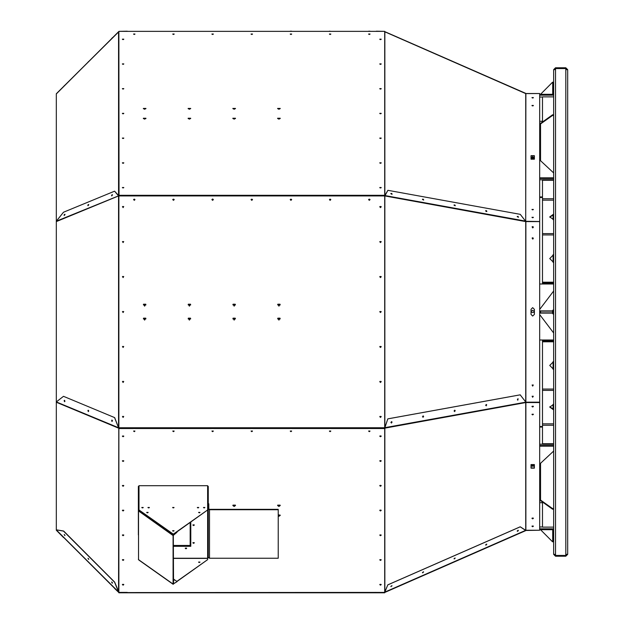 <?xml version="1.0" encoding="UTF-8"?>
<svg xmlns="http://www.w3.org/2000/svg" width="624" height="624" viewBox="0 0 624 624"><rect width="100%" height="100%" fill="white"/><g stroke="black" fill="none" stroke-linecap="round" stroke-linejoin="round"><path stroke-width="0.94" d="M376.295 592.394L127.288 592.589L384.688 592.394L384.688 428.267L376.295 428.267M127.288 31.387L376.295 31.387M127.288 195.959L127.288 195.281L376.295 195.281L376.295 195.959M118.716 592.106L56.332 530.049L56.332 221.239L63.531 212.207L114.613 191.186L118.552 195.959L384.883 195.975L387.894 190.281L384.883 195.53L384.829 31.793M384.688 195.959L384.688 427.736L376.295 427.736L376.295 428.353L127.288 428.353L127.288 427.736L384.844 427.76L387.855 418.883L520.19 394.867L525.837 402.145L525.837 221.59L539.69 221.59L539.69 402.145L525.837 402.145M114.613 417.604L118.552 427.791L56.332 401.903L63.531 396.349L114.683 417.604L118.591 427.736L127.288 427.736M368.597 31.2L370.001 31.2M329.425 31.2L330.127 31.2M290.261 31.2L291.658 31.2M387.894 190.281L520.221 214.344L525.837 221.59M190.819 545.61L190.148 545.431L190.148 546.148M553.114 409.25L553.114 404.368M553.114 369.338L553.114 361.577M553.114 313.958L553.114 312.944M553.114 311.056L553.114 310.042M553.114 262.423L553.114 254.662M553.114 219.632L553.114 214.75M553.675 541.788L552.56 541.788L540.524 529.675M555.547 554.377L553.675 554.377L555.547 556.249L565.789 556.249L567.668 554.377L565.789 554.377L565.789 555.415L555.547 555.415L555.547 68.585L565.789 68.585L565.789 69.623L567.668 69.623L567.668 554.377M567.668 69.623L565.789 67.751L555.547 67.751L553.675 69.623L555.547 69.623M540.524 94.325L552.56 82.212L553.675 82.212M553.675 443.719L542.482 443.719L542.482 339.979M553.675 283.179L542.482 283.179L542.482 179.689L553.675 179.689M486.151 405.842L486.151 404.492M486.151 211.52L486.151 210.896M369.299 200.382L369.907 199.329L368.69 199.329L369.299 200.382M330.127 200.382L330.736 199.329L329.519 199.329L330.127 200.382M290.956 200.382L291.564 199.329L290.355 199.329L290.956 200.382M251.792 200.382L252.392 199.329L251.183 199.329L251.792 200.382M212.62 200.382L213.221 199.329L212.012 199.329L212.62 200.382M173.449 200.382L174.057 199.329L172.84 199.329L173.449 200.382M134.277 200.382L134.885 199.329L133.676 199.329L134.277 200.382M380.492 417.464L381.092 416.419L379.883 416.419L380.492 417.464M380.492 382.496L381.092 381.443L379.883 381.443L380.492 382.496M380.492 347.521L381.092 346.468L379.883 346.468L380.492 347.521M380.492 312.546L381.092 311.501L379.883 311.501L380.492 312.546M380.492 277.579L381.092 276.526L379.883 276.526L380.492 277.579M380.492 242.603L381.092 241.55L379.883 241.55L380.492 242.603M380.492 207.628L381.092 206.583L379.883 206.583L380.492 207.628M278.928 320.143L280.051 318.193L277.805 318.193L278.928 320.143M278.928 306.158L280.051 304.2L277.805 304.2L278.928 306.158M234.164 320.143L235.287 318.193L233.033 318.193L234.164 320.143M234.164 306.158L235.287 304.2L233.033 304.2L234.164 306.158M189.4 320.143L190.523 318.193L188.269 318.193L189.4 320.143M189.4 306.158L190.523 304.2L188.269 304.2L189.4 306.158M144.628 320.143L145.759 318.193L143.504 318.193L144.628 320.143M144.628 306.158L145.759 304.2L143.504 304.2L144.628 306.158M123.084 417.464L123.692 416.419L122.483 416.419L123.084 417.464M123.084 382.496L123.692 381.443L122.483 381.443L123.084 382.496M123.084 347.521L123.692 346.468L122.483 346.468L123.084 347.521M123.084 312.546L123.692 311.501L122.483 311.501L123.084 312.546M123.084 277.579L123.692 276.526L122.483 276.526L123.084 277.579M123.084 242.603L123.692 241.55L122.483 241.55L123.084 242.603M123.084 207.628L123.692 206.583L122.483 206.583L123.084 207.628M532.693 227.885L533.302 226.84L532.085 226.84L532.693 227.885M532.693 239.078L533.302 238.025L532.085 238.025L532.693 239.078M532.693 397.246L533.302 396.201L532.085 396.201L532.693 397.246M532.693 386.061L533.302 385.008L532.085 385.008L532.693 386.061M279.622 318.911L278.577 318.302L278.577 319.519L279.622 318.911M279.622 304.918L278.577 304.317L278.577 305.526L279.622 304.918M234.858 318.911L233.813 318.302L233.813 319.519L234.858 318.911M234.858 304.918L233.813 304.317L233.813 305.526L234.858 304.918M190.094 318.911L189.049 318.302L189.049 319.519L190.094 318.911M190.094 304.918L189.049 304.317L189.049 305.526L190.094 304.918M145.33 318.911L144.277 318.302L144.277 319.519L145.33 318.911M145.33 304.918L144.277 304.317L144.277 305.526L145.33 304.918M213.314 199.75L212.62 198.978L211.926 199.75L212.62 199.118L213.314 199.75M531.016 314.387L532.693 316.064L534.37 314.387L534.37 309.348L532.693 307.671L531.016 309.348L531.016 314.387M88.842 562.552L88.062 561.772M553.675 361.538L549.76 365.453L553.675 369.377M553.675 254.623L549.76 258.547L553.675 262.462M369.907 34.265L368.69 34.265M330.736 34.265L329.519 34.265M291.572 34.265L290.347 34.265M252.4 34.265L251.176 34.265M213.229 34.265L212.004 34.265M174.057 34.265L172.84 34.265M134.893 34.265L133.669 34.265M368.628 430.989L369.97 430.989M329.456 430.989L330.798 430.989M290.293 430.989L291.626 430.989M251.121 430.989L252.455 430.989M211.949 430.989L213.291 430.989M172.778 430.989L174.119 430.989M133.606 430.989L134.948 430.989M376.295 195.663L384.829 195.632M381.139 187.715L379.844 187.715M381.139 162.981L379.844 162.981M381.139 138.255L379.844 138.255M381.139 113.521L379.844 113.521M381.139 88.795L379.844 88.795M381.139 64.069L379.844 64.069M381.139 39.335L379.844 39.335M376.295 428.158L384.883 428.119L376.295 427.924M379.837 584.47L381.147 584.47M379.837 559.736L381.147 559.736M379.837 535.01L381.147 535.01M379.837 510.276L381.147 510.276M379.837 485.55L381.147 485.55M379.837 460.816L381.147 460.816M379.837 436.09L381.147 436.09M381.186 416.777L379.79 416.777M381.186 381.802L379.79 381.802M381.186 346.835L379.79 346.835M381.186 311.86L379.79 311.86M381.186 276.884L379.79 276.884M381.186 241.909L379.79 241.909M381.186 206.942L379.79 206.942M376.295 195.281L384.688 195.281L376.295 195.523M145.922 108.514L143.341 108.514M145.922 118.404L143.341 118.404M190.687 108.514L188.105 108.514M190.687 118.404L188.105 118.404M235.451 108.514L232.869 108.514M235.451 118.404L232.869 118.404M280.215 108.514L277.641 108.514M280.215 118.404L277.641 118.404M381.17 39.265L379.813 39.265M381.17 63.999L379.813 63.999M381.17 88.725L379.813 88.725M381.17 113.459L379.813 113.459M381.17 138.185L379.813 138.185M381.17 162.919L379.813 162.919M381.17 187.645L379.813 187.645M114.613 191.186L118.794 195.788L56.332 221.239L56.332 93.733L118.888 31.637M118.591 195.64L119.028 195.523L118.888 31.387L384.688 31.387L384.688 195.281M118.888 592.145L114.683 582.114L63.648 531.001L56.441 529.831L63.531 531.079L114.613 582.161L118.888 592.8L384.688 592.8L384.688 592.394M369.993 199.75L369.299 199.118L368.605 199.75M330.821 199.75L330.127 199.118L329.433 199.75M291.658 199.75L290.956 199.118L290.261 199.75M252.486 199.75L251.792 199.118L251.09 199.75M174.143 199.75L173.449 199.118L172.754 199.75M134.979 199.75L134.277 199.118L133.583 199.75M369.977 34.141L368.62 34.141M330.806 34.141L329.449 34.141M291.634 34.141L290.277 34.141M252.463 34.141L251.113 34.141M213.299 34.141L211.942 34.141M174.127 34.141L172.77 34.141M134.956 34.141L133.598 34.141M384.688 592.465L376.295 592.465M127.288 428.025L118.794 427.955L118.888 428.501L384.688 428.501M379.813 584.516L381.17 584.516M379.813 559.79L381.17 559.79M379.813 535.057L381.17 535.057M379.813 510.331L381.17 510.331M379.813 485.597L381.17 485.597M379.813 460.871L381.17 460.871M379.813 436.137L381.17 436.137M278.203 515.923L280.215 515.276M277.641 505.385L278.928 506.189L280.215 505.385M232.869 505.385L234.164 506.189L235.451 505.385M387.855 590.944L384.797 592.036M384.688 592.301L387.855 584.813L520.19 526.804L525.704 530.501L384.883 592.246M384.758 195.905L376.295 195.897M381.038 39.452L379.938 39.452M381.038 64.186L379.938 64.186M381.038 88.912L379.938 88.912M381.038 113.646L379.938 113.646M381.038 138.372L379.938 138.372M381.038 163.106L379.938 163.106M381.038 187.832L379.938 187.832M384.688 31.769L525.704 93.577L539.69 93.553L525.712 93.53M379.922 584.345L381.053 584.345M379.922 559.619L381.053 559.619M379.922 534.885L381.053 534.885M379.922 510.159L381.053 510.159M379.922 485.425L381.053 485.425M379.922 460.699L381.053 460.699M379.922 435.973L381.053 435.973M380.094 89.014L380.89 89.014M380.094 64.288L380.89 64.288M380.094 39.554L380.89 39.554M144.628 109.309L145.93 108.389L143.333 108.389L144.628 109.309M144.628 119.2L145.93 118.287L143.333 118.287L144.628 119.2M189.4 109.309L190.694 108.389L188.097 108.389L189.4 109.309M189.4 119.2L190.694 118.287L188.097 118.287L189.4 119.2M234.164 109.309L235.466 108.389L232.861 108.389L234.164 109.309M234.164 119.2L235.466 118.287L232.861 118.287L234.164 119.2M278.928 109.309L280.231 108.389L277.625 108.389L278.928 109.309M278.928 119.2L280.231 118.287L277.625 118.287L278.928 119.2M380.492 39.64L381.186 39.148L379.79 39.148L380.492 39.64M380.492 64.373L381.186 63.874L379.79 63.874L380.492 64.373M380.492 89.099L381.186 88.608L379.79 88.608L380.492 89.099M380.492 113.833L381.186 113.334L379.79 113.334L380.492 113.833M380.492 138.559L381.186 138.068L379.79 138.068L380.492 138.559M380.492 163.293L381.186 162.794L379.79 162.794L380.492 163.293M380.492 188.019L381.186 187.528L379.79 187.528L380.492 188.019M118.786 195.827L376.295 195.757M118.888 195.281L127.288 195.281M123.7 187.762L122.476 187.762M123.7 163.036L122.476 163.036M123.7 138.302L122.476 138.302M123.7 113.576L122.476 113.576M123.7 88.842L122.476 88.842M123.7 64.116L122.476 64.116M123.7 39.382L122.476 39.382M376.295 31.2L384.688 31.387M56.332 93.733L118.646 31.715M134.277 34.515L134.979 34.024L133.583 34.024L134.277 34.515M173.449 34.515L174.151 34.024L172.747 34.024L173.449 34.515M212.62 34.515L213.322 34.024L211.918 34.024L212.62 34.515M251.792 34.515L252.486 34.024L251.09 34.024L251.792 34.515M290.956 34.515L291.658 34.024L290.261 34.024L290.956 34.515M330.127 34.515L330.829 34.024L329.425 34.024L330.127 34.515M369.299 34.515L370.001 34.024L368.597 34.024L369.299 34.515M123.084 188.019L123.786 187.528L122.39 187.528L123.084 188.019M123.084 163.293L123.786 162.794L122.39 162.794L123.084 163.293M123.084 138.559L123.786 138.068L122.39 138.068L123.084 138.559M123.084 113.833L123.786 113.334L122.39 113.334L123.084 113.833M123.084 89.099L123.786 88.608L122.39 88.608L123.084 89.099M123.084 64.373L123.786 63.874L122.39 63.874L123.084 64.373M123.084 39.64L123.786 39.148L122.39 39.148L123.084 39.64M380.071 584.454L380.905 584.454M380.071 559.728L380.905 559.728M380.071 534.994L380.905 534.994M56.332 530.049L118.615 592.316M122.585 460.855L123.591 460.855M122.585 485.589L123.591 485.589M122.585 510.315L123.591 510.315M122.585 535.049L123.591 535.049M122.585 559.775L123.591 559.775M122.585 584.509L123.591 584.509M369.993 34.094L368.605 34.094M330.821 34.094L329.433 34.094M291.65 34.094L290.269 34.094M252.478 34.094L251.098 34.094M213.314 34.094L211.926 34.094M174.143 34.094L172.754 34.094M134.971 34.094L133.591 34.094M118.888 427.736L118.888 195.959M118.888 31.387L127.288 31.2M122.585 39.491L123.591 39.491M122.585 64.225L123.591 64.225M122.585 88.951L123.591 88.951M122.585 113.685L123.591 113.685M122.585 138.411L123.591 138.411M122.585 163.145L123.591 163.145M118.888 428.501L118.888 592.394L127.288 592.394M207.971 509.27L207.636 508.849M207.636 485.995L208.252 486.431L208.252 509.285L207.636 508.646M138.364 534.901L138.364 486.392L138.364 534.901M139.035 485.917L138.364 486.392M207.636 485.675L139.035 485.675L139.035 509.925L173.339 534.175L207.636 509.925L207.636 485.675M123.084 436.753L123.786 436.262L122.39 436.262L123.084 436.753M123.084 461.487L123.786 460.988L122.39 460.988L123.084 461.487M123.084 486.213L123.786 485.722L122.39 485.722L123.084 486.213M123.084 510.947L123.786 510.448L122.39 510.448L123.084 510.947M123.084 535.673L123.786 535.181L122.39 535.181L123.084 535.673M123.084 560.399L123.786 559.907L122.39 559.907L123.084 560.399M123.084 585.133L123.786 584.641L122.39 584.641L123.084 585.133M380.492 585.133L381.186 584.641L379.79 584.641L380.492 585.133M380.492 560.399L381.186 559.907L379.79 559.907L380.492 560.399M380.492 535.673L381.186 535.181L379.79 535.181L380.492 535.673M380.492 510.947L381.186 510.448L379.79 510.448L380.492 510.947M380.492 486.213L381.186 485.722L379.79 485.722L380.492 486.213M380.492 461.487L381.186 460.988L379.79 460.988L380.492 461.487M380.492 436.753L381.186 436.262L379.79 436.262L380.492 436.753M369.299 431.629L370.001 431.129L368.597 431.129L369.299 431.629M330.127 431.629L330.829 431.129L329.425 431.129L330.127 431.629M290.956 431.629L291.658 431.129L290.261 431.129L290.956 431.629M251.792 431.629L252.486 431.129L251.09 431.129L251.792 431.629M212.62 431.629L213.322 431.129L211.918 431.129L212.62 431.629M173.449 431.629L174.151 431.129L172.747 431.129L173.449 431.629M134.277 431.629L134.979 431.129L133.583 431.129L134.277 431.629M278.203 516.157L278.928 516.313L280.231 515.393L278.203 514.628M278.928 506.423L280.231 505.502L277.625 505.502L278.928 506.423M234.164 506.423L235.466 505.502L232.861 505.502L234.164 506.423M56.332 529.909L118.638 592.067M114.613 588.463L118.576 592.285M122.476 584.399L123.7 584.399M122.476 559.673L123.7 559.673M122.476 534.94L123.7 534.94M122.476 510.214L123.7 510.214M122.476 485.48L123.7 485.48M122.476 460.754L123.7 460.754M122.476 436.02L123.7 436.02M368.62 431.012L369.977 431.012M329.449 431.012L330.806 431.012M290.277 431.012L291.634 431.012M251.113 431.012L252.47 431.012M211.942 431.012L213.299 431.012M172.77 431.012L174.127 431.012M133.598 431.012L134.956 431.012M118.552 591.958L118.794 427.955M525.704 530.501L539.69 530.221L525.665 530.26M384.883 591.848L384.829 427.682M64.974 214.695L64.288 215.436L64.194 214.968L64.99 214.656M88.007 205.67L88.031 204.961L88.741 204.812L88.007 205.655M112.484 194.93L111.751 195.819M64.631 400.538L64.264 401.107M88.374 410.319L88 410.912M111.758 420.958L112.117 421.45M114.683 417.604L63.531 396.349M190.148 545.672L190.655 545.509M141.827 507.585L143.185 507.585L141.827 507.585M141.89 507.71L143.114 507.71M207.636 509.925L173.339 534.417L139.035 510.159L138.364 510.83L139.035 509.925M207.636 509.527L208.252 509.285L208.252 557.801L207.636 558.23L207.636 559.619L176.849 581.389M199.259 562.567L198.565 562.068L199.961 562.068L199.259 562.567M207.636 509.722L208.252 509.285L208.252 557.801L208.252 557.341L209.539 558.254L278.203 558.254L278.203 509.746L209.539 509.746L208.252 508.833M207.636 559.619L177.013 581.513L173.293 578.877M198.58 562.193L199.945 562.193M173.293 580.148L173.948 580.406M147.412 512.866L148.106 512.374L146.71 512.374L147.412 512.866M148.66 507.959L149.362 507.468L147.958 507.468L148.66 507.959M198.011 507.959L198.713 507.468L197.317 507.468L198.011 507.959M173.339 507.959L174.034 507.468L172.637 507.468L173.339 507.959M142.506 507.967L143.2 507.468L141.804 507.468L142.506 507.967M173.339 531.203L174.034 530.704L172.637 530.704L173.339 531.203M199.259 512.866L199.961 512.374L198.565 512.374L199.259 512.866M204.165 507.959L204.867 507.468L203.471 507.468L204.165 507.959M148.091 512.491L146.734 512.491L148.091 512.491M149.339 507.585L147.982 507.585M198.689 507.585L197.332 507.585M174.018 507.585L172.661 507.585M174.018 530.829L172.661 530.829L174.018 530.829M199.945 512.491L198.58 512.491M204.851 507.585L203.486 507.585M56.332 530.267L63.531 537.475M64.264 534.651L64.997 535.486M88 558.301L88.741 559.19M111.751 582.013L112.484 582.894M277.719 505.159L280.129 505.151M232.955 505.159L235.365 505.151M278.203 515.463L280.129 515.05M277.664 505.276L280.184 505.268M232.9 505.276L235.42 505.268M278.203 515.697L280.184 515.167M387.894 591.029L525.712 530.494M525.704 530.618L384.883 592.394L525.658 530.517M387.894 584.875L520.221 526.851L525.704 530.314L384.883 592.067L387.855 584.813M391.934 193.752L391.989 194.298L390.858 193.721L391.677 193.526L390.874 193.51M423.478 199.438L423.587 200.047L422.448 199.462L423.275 199.267L422.464 199.251M454.038 205.202L454.997 205.109L455.177 205.787L454.046 205.195M485.636 210.943L486.478 210.764L486.775 211.52L485.636 210.92M518.372 217.261L517.226 216.653M525.704 93.397L384.883 31.629L525.704 93.397L525.704 221.153L384.883 195.538M525.72 221.255L525.837 93.6M387.855 418.883L384.883 427.682L525.704 402.129L525.704 402.566L539.69 402.55L525.72 402.316M390.858 586.435L391.997 585.827M422.448 572.575L423.587 571.966M454.046 558.714L455.185 558.106M485.636 544.853L486.775 544.253M517.226 530.993L518.372 530.392M391.997 422.331L391.427 421.723M423.587 416.575L423.017 415.974M455.177 410.81L454.615 410.225M486.751 404.984L486.205 404.485M518.068 398.837L517.803 400.124M387.894 418.883L520.221 394.867M111.719 195.086L111.602 195.858L112.406 194.719L111.719 195.086M87.976 204.859L87.859 205.631L88.663 204.493L87.976 204.859M64.225 214.633L64.116 215.413L64.919 214.266L64.225 214.633M111.758 195.889L112.141 194.797L112.492 195.008M111.719 38.438L112.499 37.658L111.719 38.438M87.976 62.143L88.756 61.363L87.976 62.143M64.225 85.839L65.013 85.067L64.225 85.839M111.719 420.217L112.008 421.489L111.719 420.217M87.976 410.342L88.265 411.614L87.976 410.342M64.225 400.46L64.514 401.731L64.225 400.46M64.639 401.716L64.194 400.686L65.005 401.146M88.382 411.59L88.031 410.374L88.748 411.005M112.117 420.108L111.93 421.457L112.484 420.607M111.719 581.958L112.406 583.136L111.719 581.958M87.976 558.215L88.663 559.393L87.976 558.215M64.225 534.472L64.919 535.649L64.225 534.472M176.678 532.054L177.013 532.288L173.059 535.564L173.059 584.072L177.013 581.747L173.293 583.807M173.293 558.23L207.347 558.23M208.252 503.81L208.814 503.81L208.814 508.833L209.539 509.348L278.203 509.348L278.203 509.746M173.293 579.673L174.034 580.164L173.293 580.663M173.059 535.564L138.364 510.83M139.043 560.017L138.364 559.338M88.007 558.215L88.748 559.104M111.758 581.958L111.93 582.894L112.492 582.839M391.724 589.368L390.85 589.758L391.724 589.368M423.322 575.507L422.44 575.897L423.322 575.507M454.912 561.655L454.038 562.037L454.912 561.655M486.509 547.794L485.628 548.176L486.509 547.794M518.099 533.933L517.226 534.323L518.099 533.933M391.724 585.702L390.897 586.607L391.724 585.702M423.322 571.849L422.487 572.754L423.322 571.849M454.912 557.996L454.085 558.893L454.912 557.996M486.509 544.136L485.675 545.041L486.509 544.136M518.099 530.283L517.273 531.188L518.099 530.283M525.837 221.27L539.69 221.512L525.712 221.497M518.365 217.285L517.912 216.419L517.226 216.684M539.69 221.27L539.69 93.6M531.016 159.214L534.37 159.214L534.37 155.657L531.016 155.657L531.016 159.214M532.693 98.054L533.395 97.555L531.991 97.555L532.693 98.054M532.693 105.963L533.395 105.472L531.991 105.472L532.693 105.963M532.693 217.807L533.395 217.316L531.991 217.316L532.693 217.807M532.693 209.898L533.395 209.399L531.991 209.399L532.693 209.898M391.724 193.456L390.889 193.471L392.083 194.204L391.724 193.456M423.322 199.196L422.487 199.22L423.68 199.953L423.322 199.196M454.912 204.945L454.077 204.961L455.27 205.694L454.912 204.945M486.509 210.694L485.675 210.709L486.868 211.442L486.509 210.694M518.099 216.442L517.265 216.458L518.458 217.191L518.099 216.442M539.69 530.221L539.69 402.55M531.016 468.164L534.37 468.164L534.37 464.607L531.016 464.607L531.016 468.164M532.693 406.996L533.395 406.505L531.991 406.505L532.693 406.996M532.693 414.913L533.395 414.414L531.991 414.414L532.693 414.913M532.693 526.757L533.395 526.266L531.991 526.266L532.693 526.757M532.693 518.84L533.395 518.349L531.991 518.349L532.693 518.84M391.724 421.707L391.498 423.056L391.724 421.707M423.322 415.974L423.088 417.323L423.322 415.974M454.912 410.241L454.685 411.59L454.912 410.241M486.509 404.508L486.275 405.857L486.509 404.508M518.099 398.775L517.873 400.124L518.099 398.775M391.989 585.772L390.85 586.373M423.587 571.919L422.643 572.824M455.177 558.067L454.311 558.987L454.038 558.667M486.775 544.214L486.026 545.142L485.636 544.814M518.365 530.361L517.78 531.266L517.226 530.954M391.427 423.049L391.934 421.91L390.85 422.44M423.025 417.316L423.478 416.122L422.448 416.715M454.615 411.583L454.997 410.319L454.046 411.005M486.213 405.857L486.478 404.516L485.651 405.327M517.912 398.728L517.358 399.859M88.702 204.532L88.031 204.961M64.966 214.313L64.194 214.968M64.568 400.335L64.194 400.686M111.93 582.894L112.437 583.105M64.264 534.472L64.99 535.509M192.995 542.662L194.251 542.662M192.995 524.862L194.251 524.862M190.811 522.062L190.819 546.343L173.293 546.343M190.484 522.577L189.743 522.811M185.297 548.106L186.553 548.106M177.013 532.288L173.293 535.392L173.534 583.97M190.819 546.148L173.293 546.148M185.929 548.816L186.623 548.324L185.227 548.324L185.929 548.816M193.619 543.379L194.321 542.88L192.925 542.88L193.619 543.379M193.619 525.572L194.321 525.073L192.925 525.073L193.619 525.572M517.249 531.157L517.78 531.266M533.372 105.589L532.015 105.589L533.302 105.713M533.372 97.672L532.015 97.672M534.37 155.891L531.016 155.891M454.997 205.109L454.061 205M486.47 210.756L485.659 210.74M517.912 216.419L517.249 216.489M533.309 217.55L532.077 217.55M533.309 209.641L532.077 209.641M532.015 414.297L533.372 414.297M532.015 406.388L533.372 406.388M531.016 467.93L534.37 467.93M532.077 526.024L533.309 526.024M532.077 518.115L533.309 518.115M391.934 421.91L391.459 421.66M423.478 416.122L423.049 415.927M190.484 545.197L190.484 522.288M172.676 507.624L174.002 507.624M147.997 507.624L149.323 507.624M197.348 507.624L198.674 507.624M203.51 507.624L204.828 507.624M173.059 584.072L138.559 559.673L138.559 511.165L139.448 510.448M172.723 530.946L173.948 530.946M146.796 512.616L148.021 512.616M172.739 507.725L173.932 507.725M148.06 507.725L149.261 507.725M197.418 507.725L198.611 507.725M203.572 507.725L204.766 507.725M278.928 318.209L278.928 319.613M278.928 304.223L278.928 305.62M234.164 318.209L234.164 319.613M234.164 304.223L234.164 305.62M189.4 318.209L189.4 319.613M189.4 304.223L189.4 305.62M144.628 318.209L144.628 319.613M144.628 304.223L144.628 305.62M533.239 227.62L532.623 226.59L532.077 226.855M533.239 238.813L532.623 237.783L532.077 238.048M532.958 406.723L533.317 406.286M532.958 414.64L533.317 414.203M533.302 97.796L532.015 97.679M532.038 406.325L533.278 406.232M532.038 414.242L533.278 414.141M533.208 97.89L532.108 97.828M533.208 105.799L532.108 105.737M190.694 318.895L188.097 318.856M190.694 304.91L188.097 304.863M145.93 318.895L143.333 318.856M145.93 304.91L143.333 304.863M235.459 318.895L232.861 318.856M280.231 318.895L277.625 318.856M235.459 304.91L232.861 304.863M280.231 304.91L277.625 304.863M190.648 118.537L188.144 118.537M190.648 108.646L188.144 108.638M145.883 118.537L143.38 118.537M145.883 108.646L143.38 108.638M235.412 118.537L232.908 118.537M280.176 118.537L277.672 118.537M235.412 108.646L232.908 108.638M280.176 108.646L277.672 108.638M190.585 118.654L188.206 118.654M190.585 108.763L188.206 108.763M145.821 118.654L143.442 118.654M145.821 108.763L143.442 108.763M235.349 118.654L232.97 118.654M280.121 118.654L277.735 118.654M235.349 108.763L232.97 108.763M280.121 108.763L277.735 108.763M539.69 123.146L540.829 123.146L539.69 123.146M539.69 500.854L540.829 500.854M553.675 69.623L553.675 554.377M539.69 95.168L553.675 95.168M539.69 178.456L553.675 178.456M553.675 445.544L539.69 445.544M553.675 444.311L542.482 444.311L542.482 443.719M553.675 528.832L539.69 528.832M553.675 529.675L539.69 529.675M553.675 310.151L552.669 311.158L540.524 311.158L540.524 312.842L552.669 312.842L553.675 313.849M553.675 527.093L542.482 527.093L542.482 502.024M553.675 96.907L542.482 96.907L542.482 121.976M539.69 94.325L553.675 94.325M540.524 467.945L539.69 467.165M540.524 468.538L539.69 467.758M539.69 464.077L553.675 451.082M553.675 446.137L539.69 446.137M539.69 485.698L540.524 485.698M534.37 465.652L532.693 464.701L531.016 465.652M531.016 466.183L534.37 466.183M549.783 406.809L553.675 409.282M553.675 404.336L549.76 407.105L553.675 409.874M540.524 160.703L540.524 123.365L552.56 114.855L553.675 114.855M540.524 123.958L552.56 115.448L552.56 114.855M552.56 115.448L553.675 115.448M553.675 214.718L549.783 217.191M553.675 214.126L549.76 216.895L553.675 219.664M540.524 463.297L540.524 500.042L552.56 508.552L553.675 508.552M540.524 500.042L540.524 500.635L552.56 509.145L552.56 508.552M552.56 509.145L553.675 509.145M540.524 138.302L539.69 138.302M553.675 172.918L539.69 159.923M539.69 156.242L540.524 155.462M539.69 177.863L553.675 177.863M534.37 157.817L532.693 156.866L531.016 157.817M531.016 158.348L534.37 158.348M539.69 156.835L540.524 156.055M553.675 180.281L542.482 180.281M553.675 284.021L539.69 284.021M553.675 332.982L539.69 314.605M539.69 309.395L553.675 291.018M539.69 339.979L553.675 339.979M534.37 311.626L532.693 310.276L531.016 311.626M531.016 312.374L534.37 312.374M539.69 313.115L552.279 313.115L553.675 314.519M553.675 309.481L552.279 310.885L539.69 310.885M542.482 284.021L542.482 283.179M553.675 340.821L542.482 340.821M548.207 529.675L544.986 529.675M554.518 554.377L555.547 555.415L555.547 556.249M555.547 67.751L555.547 68.585L554.518 69.623M548.207 94.325L544.986 94.325M553.675 311.704L552.669 312L553.675 312.296M531.024 465.621L534.362 465.621M534.362 158.379L532.693 157.459L531.024 158.379M565.789 556.249L565.789 555.415L566.826 554.377M565.789 67.751L565.789 68.585L566.826 69.623M552.56 311.158L552.56 312.842M376.295 428.212L127.288 428.212M384.883 427.518L384.883 195.975L525.704 221.59L525.704 402.129M118.552 195.601L118.552 31.769L56.332 93.873M118.552 427.651L118.552 195.959L56.332 221.567M525.704 530.236L525.704 402.566L384.883 428.119M118.552 428.126L56.332 402.238M525.837 530.221L525.837 402.55M190.148 522.811L190.148 545.431L173.293 545.431M207.636 510.159L207.636 558.23M209.539 509.746L209.539 558.254M139.253 510.51L173.534 534.752M539.69 97.016L542.482 97.016M539.69 121.298L542.482 121.298M539.69 179.767L542.482 179.767M539.69 196.934L542.482 196.934M539.69 427.066L542.482 427.066M539.69 444.233L542.482 444.233M539.69 502.702L542.482 502.702M539.69 526.984L542.482 526.984M552.669 529.675L552.669 541.788M552.669 82.212L552.669 94.325M539.69 464.615L540.524 464.615M531.297 466.034L534.089 466.034M539.69 466.034L540.524 466.034M553.675 390.398L542.482 390.398M553.675 423.813L542.482 423.813M553.675 425.24L542.482 425.24M553.675 341.827L542.482 341.827M553.675 389.087L542.482 389.087M553.675 200.187L542.482 200.187M553.675 233.602L542.482 233.602M553.675 234.913L542.482 234.913M553.675 282.173L542.482 282.173M531.297 157.966L534.089 157.966M539.69 157.966L540.524 157.966M539.69 159.385L540.524 159.385M553.675 198.76L542.482 198.76M565.789 69.623L565.789 554.377M208.252 557.801L208.252 486.431M207.496 558.418L173.293 558.418M173.144 584.282L138.731 559.946M539.69 197.48L542.482 197.48M539.69 426.52L542.482 426.52"/></g></svg>
